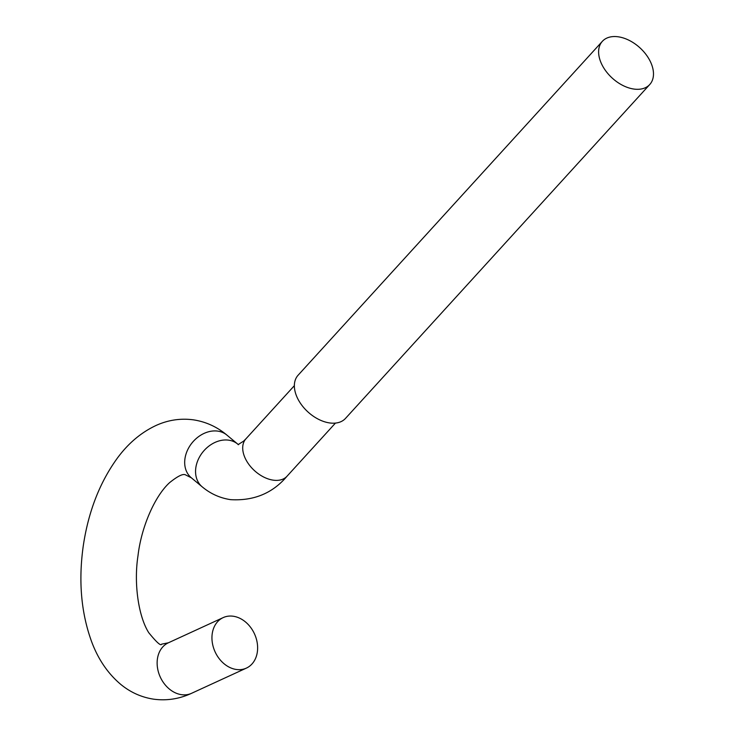 <?xml version="1.0" encoding="UTF-8"?>
<svg xmlns="http://www.w3.org/2000/svg" width="736" height="736" viewBox="0 0 736 736"><rect width="100%" height="100%" fill="white"/><g stroke="black" fill="none" stroke-linecap="round" stroke-linejoin="round"><path stroke-width="1.1" d="M233.211 616.234A27.784 21.648 -114.7 0 1 256.597 639.86A27.784 21.648 -114.7 0 1 246.394 668.104A27.784 21.648 -114.7 0 1 236.357 669.484A27.784 21.648 -114.7 0 1 212.971 645.849A27.784 21.648 -114.7 0 1 223.174 617.605A27.784 21.648 -114.7 0 1 233.211 616.234M602.352 41.326L298.098 375.222A32.062 20.516 42.3 0 0 300.233 402.969A32.062 20.516 42.3 0 0 329.636 422.942A32.062 20.516 42.3 0 0 345.497 418.407L649.75 84.52A32.062 20.516 42.3 0 0 647.616 56.764A32.062 20.516 42.3 0 0 618.212 36.8A32.062 20.516 42.3 0 0 602.352 41.326A32.062 20.516 42.3 0 0 604.486 69.083A32.062 20.516 42.3 0 0 633.889 89.056A32.062 20.516 42.3 0 0 649.75 84.52M294.363 385.664L245.944 438.803A27.784 17.784 42.3 0 0 247.793 462.861A27.784 17.784 42.3 0 0 273.268 480.166A27.784 17.784 42.3 0 0 287.012 476.238C272.679 493.212 253.865 501.023 230.58 499.652C219.954 498.042 210.487 493.764 202.188 486.827L191.314 477.784L185.481 474.849C183.043 473.506 177.753 476.1 169.611 482.632C154.753 496.101 141.248 527.234 137.991 555.781C133.768 582.682 138.184 615.995 148.746 632.684C156.648 642.399 160.936 646.226 161.607 644.166L168.36 642.804L223.174 617.605M238.584 444.682L237.719 444.084A27.784 21.74 129.7 0 0 228.666 440.165A27.784 21.74 129.7 0 0 199.686 456.679A27.784 21.74 129.7 0 0 202.188 486.827M237.719 444.084L226.835 435.04A27.784 21.74 129.7 0 0 217.792 431.121A27.784 21.74 129.7 0 0 188.812 447.635A27.784 21.74 129.7 0 0 191.314 477.784M226.835 435.04C216.964 426.788 205.767 421.71 193.237 419.814C180.532 418.158 168.231 419.998 156.345 425.334C141.238 432.336 128.184 443.357 117.171 458.381C99.618 482.687 88.311 511.888 83.251 545.983C78.31 581.21 81.172 613.29 91.825 642.224C98.357 659.52 107.944 673.532 120.575 684.241C130.373 692.346 141.459 697.332 153.842 699.2C166.87 700.893 179.446 698.924 191.572 693.303A27.784 21.648 -114.7 0 1 181.544 694.683A27.784 21.648 -114.7 0 1 158.157 671.048A27.784 21.648 -114.7 0 1 168.36 642.804M191.572 693.303L246.394 668.104M287.012 476.238L335.441 423.099M245.944 438.803L243.588 441.158L238.087 444.608"/></g></svg>
